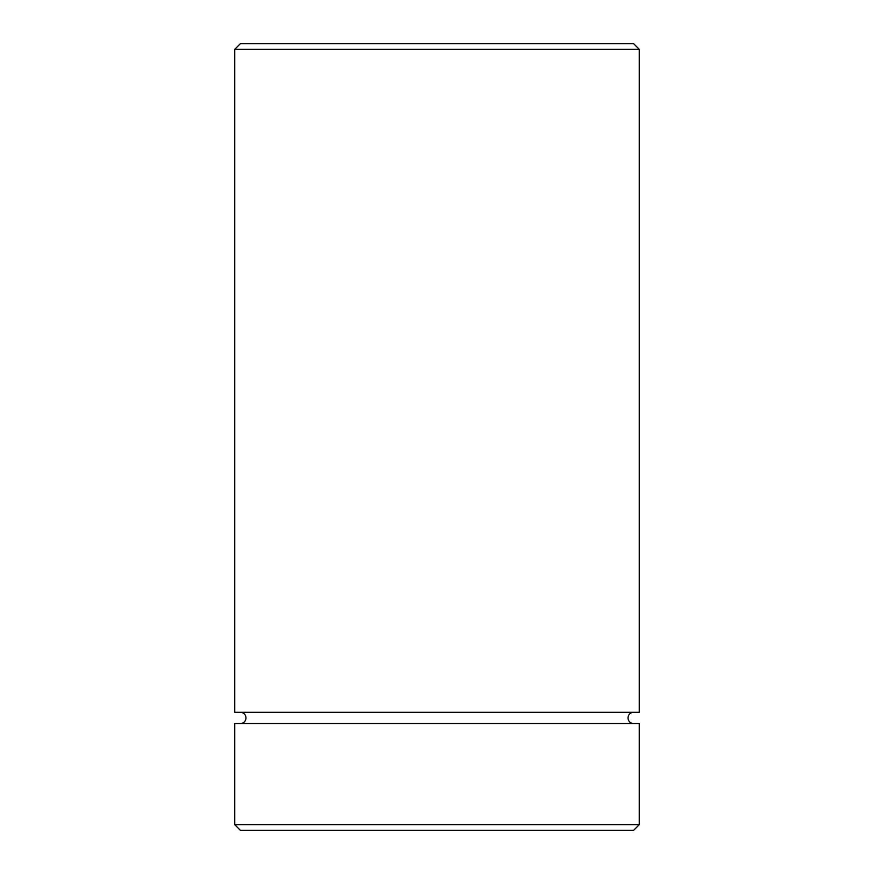 <?xml version="1.0" encoding="UTF-8"?>
<svg xmlns="http://www.w3.org/2000/svg" width="874" height="874" viewBox="0 0 874 874"><rect width="100%" height="100%" fill="white"/><g stroke="black" fill="none" stroke-linecap="round" stroke-linejoin="round"><path stroke-width="1.31" d="M240.35 712.31A5.615 5.615 0 0 1 245.965 717.925A5.615 5.615 0 0 1 240.35 723.552M633.65 712.31A5.615 5.615 0 0 0 628.035 717.925A5.615 5.615 0 0 0 633.65 723.552M234.735 49.315L240.35 43.7L633.65 43.7L639.265 49.315L234.735 49.315L234.735 712.31L639.265 712.31L639.265 49.315M633.65 830.3L240.35 830.3L234.735 824.685L639.265 824.685L633.65 830.3M639.265 824.685L639.265 723.552L234.735 723.552L234.735 824.685"/></g></svg>
